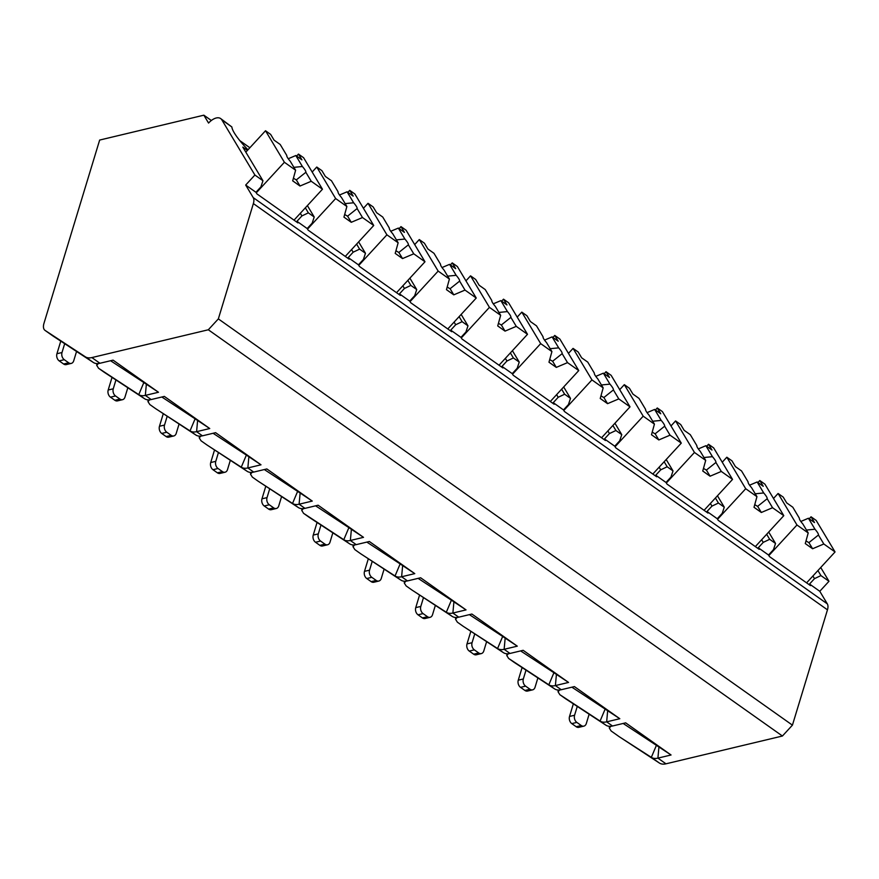 <?xml version="1.0" encoding="UTF-8"?>
<svg xmlns="http://www.w3.org/2000/svg" width="879" height="879" viewBox="0 0 879 879"><rect width="100%" height="100%" fill="white"/><g stroke="black" fill="none" stroke-linecap="round" stroke-linejoin="round"><path stroke-width="1.32" d="M208.323 329.768L91.877 357.577A21.316 11.515 125.3 0 1 85.307 356.786L45.115 330.438A10.658 5.757 125.3 0 1 45.027 330.383A10.658 5.757 125.3 0 1 43.95 323.406L99.657 140.058L203.851 115.182L208.565 123.06A13.855 7.482 125.3 0 1 220.662 118.577A13.855 7.482 125.3 0 1 221.86 119.885L254.899 175.031L245.691 185.04L253.218 197.61A10.658 5.757 125.3 0 1 253.372 203.576L218.344 318.89L208.323 329.768L782.42 736.02L665.963 763.818A21.316 11.515 125.3 0 1 659.393 763.038L619.212 736.69A10.658 5.757 125.3 0 1 619.113 736.635A10.658 5.757 125.3 0 1 619.025 736.569M52.982 336.009L93.361 362.489A21.316 11.515 -54.7 0 0 99.931 363.269L113.083 360.137L158.484 392.254L145.332 395.396A21.316 11.515 125.3 0 1 138.761 394.616L98.47 368.202M565.56 698.728L605.939 725.219A21.316 11.515 -54.7 0 0 612.509 725.999L625.661 722.857L671.062 754.984L657.91 758.127A21.316 11.515 125.3 0 1 651.339 757.346L619.113 736.635M514.303 662.458L554.682 688.938A21.316 11.515 -54.7 0 0 561.252 689.718L574.405 686.587L619.805 718.714L606.653 721.846A21.316 11.515 125.3 0 1 600.082 721.066L559.802 694.652M463.046 626.189L503.425 652.668A21.316 11.515 -54.7 0 0 509.996 653.449L523.148 650.306L568.548 682.434L555.396 685.576A21.316 11.515 125.3 0 1 548.826 684.796L508.545 658.382M411.79 589.919L452.169 616.399A21.316 11.515 -54.7 0 0 458.739 617.179L471.891 614.036L517.291 646.164L504.139 649.306A21.316 11.515 125.3 0 1 497.569 648.526L463.156 626.266M360.533 553.638L400.912 580.129A21.316 11.515 -54.7 0 0 407.482 580.909L420.634 577.767L466.035 609.894L452.883 613.037A21.316 11.515 125.3 0 1 446.312 612.256L411.899 589.996M309.276 517.368L349.644 543.848A21.316 11.515 -54.7 0 0 356.215 544.639L369.367 541.497L414.767 573.624L401.615 576.756A21.316 11.515 125.3 0 1 395.045 575.976L360.632 553.726M258.008 481.099L298.388 507.579A21.316 11.515 -54.7 0 0 304.958 508.359L318.11 505.216L363.51 537.344L350.358 540.486A21.316 11.515 125.3 0 1 343.788 539.706L303.508 513.292M206.752 444.829L247.131 471.309A21.316 11.515 -54.7 0 0 253.701 472.089L266.853 468.946L312.254 501.074L299.102 504.216A21.316 11.515 125.3 0 1 292.531 503.436L258.118 481.176M155.495 408.548L195.874 435.039A21.316 11.515 -54.7 0 0 202.445 435.819L215.597 432.677L260.997 464.804L247.845 467.947A21.316 11.515 125.3 0 1 241.275 467.167L206.862 444.906M104.238 372.278L144.617 398.758A21.316 11.515 -54.7 0 0 151.188 399.549L164.34 396.407L209.74 428.534L196.588 431.677A21.316 11.515 125.3 0 1 190.018 430.886L155.605 408.636M144.617 398.758L138.761 394.616L143.848 382.552L158.484 392.254M820.733 567.504L828.985 581.283L819.788 591.292L827.315 603.862A10.658 5.757 125.3 0 1 827.469 609.828L792.429 725.142L782.42 736.02M218.344 318.89L792.429 725.142M305.343 207.829L308.353 212.861L301.904 215.926L296.948 221.31L297.893 222.881L256.888 193.863L255.943 192.292L245.691 185.04M296.948 221.31L307.2 228.562L308.144 230.144L349.15 259.162L348.205 257.58L358.456 264.843L359.401 266.414L400.406 295.432L399.462 293.861L409.724 301.112L410.658 302.684L451.674 331.702L450.729 330.13L460.981 337.382L461.925 338.953L502.931 367.971L501.986 366.4L512.237 373.652L513.182 375.234L554.188 404.252L553.243 402.67L563.494 409.922L564.439 411.504L605.444 440.522L604.499 438.94L614.751 446.202L615.696 447.774L656.701 476.792L655.756 475.22L666.007 482.472L666.952 484.043L707.958 513.061L707.013 511.49L717.264 518.742L718.209 520.324L759.214 549.342L758.28 547.76L768.532 555.012L769.466 556.594L810.482 585.612L809.537 584.03L819.788 591.292M254.899 175.031L262.953 180.733L260.898 186.908L255.943 192.292M817.92 570.559L820.931 575.591L814.492 578.646L809.537 584.03M820.931 575.591L828.985 581.283M766.664 534.289L769.674 539.31L763.236 542.376L758.28 547.76M769.674 539.31L775.531 543.464L768.707 532.059M768.532 555.012L773.487 549.628L775.531 543.464M715.407 498.008L718.418 503.041L711.968 506.106L707.013 511.49M718.418 503.041L724.274 507.183L717.451 495.789M717.264 518.742L722.219 513.358L724.274 507.183M664.15 461.739L667.161 466.771L660.711 469.836L655.756 475.22M667.161 466.771L673.017 470.913L666.194 459.519M666.007 482.472L670.963 477.088L673.017 470.913M612.883 425.469L615.904 430.501L609.455 433.556L604.499 438.94M615.904 430.501L621.761 434.644L614.937 423.249M614.751 446.202L619.706 440.818L621.761 434.644M561.626 389.199L564.637 394.221L558.198 397.286L553.243 402.67M564.637 394.221L570.504 398.374L563.67 386.969M563.494 409.922L568.449 404.538L570.504 398.374M510.369 352.918L513.38 357.951L506.941 361.016L501.986 366.4M513.38 357.951L519.247 362.093L512.413 350.699M512.237 373.652L517.193 368.268L519.247 362.093M459.113 316.649L462.123 321.681L455.685 324.747L450.729 330.13M462.123 321.681L467.98 325.823L461.156 314.429M460.981 337.382L465.936 331.998L467.98 325.823M407.856 280.379L410.867 285.411L404.428 288.466L399.462 293.861M410.867 285.411L416.723 289.554L409.9 278.16M409.724 301.112L414.679 295.729L416.723 289.554M356.599 244.109L359.61 249.131L353.16 252.196L348.205 257.58M359.61 249.131L365.466 253.284L358.643 241.879M358.456 264.843L363.412 259.448L365.466 253.284M308.353 212.861L314.21 217.003L307.386 205.609M307.2 228.562L312.155 223.178L314.21 217.003M812.91 576.009L814.492 578.646M262.953 180.733L242.813 147.123L247.438 150.397M221.86 119.885L231.869 126.972A40.511 7.9 42.6 0 0 247.977 149.815M203.851 115.182L211.356 120.489M239.846 140.651L249.878 147.749M231.869 126.972L220.662 118.577M761.654 539.728L763.236 542.376M757.94 482.538L759.786 480.527L763.247 486.307L757.138 481.978L763.708 492.954L755.226 493.789M722.241 462.211L726.834 457.212L731.965 460.838L735.426 466.617L741.535 470.935L748.106 481.901A12.789 2.494 42.6 0 0 748.853 484.109A12.789 2.494 42.6 0 0 751.578 487.702L756.951 496.668L754.017 507.304L761.335 512.479L757.654 506.337L767.18 498.745L772.553 507.721L783.793 515.665L764.917 484.153L759.786 480.527M726.834 457.212L745.711 488.724L756.951 496.668M767.18 498.745A12.789 2.494 42.6 0 0 766.433 496.547A12.789 2.494 42.6 0 0 763.708 492.954M749.567 485.197L757.138 481.978M761.335 512.479L772.553 507.721M754.753 504.612A12.789 2.494 42.6 0 0 757.654 506.337M755.336 546.595L783.793 515.665M717.594 519.28L745.711 488.724M710.386 503.458L711.968 506.106M706.672 446.268L708.529 444.258L711.99 450.026L705.881 445.708L712.451 456.673L703.958 457.519M670.985 425.93L675.577 420.931L680.709 424.557L684.17 430.336L690.279 434.666L696.849 445.631A12.789 2.494 42.6 0 0 697.596 447.84A12.789 2.494 42.6 0 0 700.31 451.421L705.694 460.398L702.75 471.023L710.078 476.209L706.397 470.067L715.924 462.475L721.296 471.441L732.537 479.396L713.66 447.883L708.529 444.258M675.577 420.931L694.454 452.454L705.694 460.398M715.924 462.475A12.789 2.494 42.6 0 0 715.176 460.266A12.789 2.494 42.6 0 0 712.451 456.673M698.311 448.916L705.881 445.708M710.078 476.209L721.296 471.441M703.497 468.342A12.789 2.494 42.6 0 0 706.397 470.067M704.079 510.314L732.537 479.396M666.337 483.01L694.454 452.454M659.129 467.188L660.711 469.836M655.415 409.999L657.272 407.977L660.733 413.756L654.624 409.438L661.195 420.404L652.701 421.239M619.717 389.661L624.321 384.661L629.452 388.287L632.913 394.067L639.011 398.396L645.582 409.361A12.789 2.494 42.6 0 0 646.34 411.559A12.789 2.494 42.6 0 0 649.054 415.152L654.426 424.128L651.493 434.753L658.821 439.939L655.141 433.797L664.667 426.194L670.04 435.171L681.28 443.126L662.403 411.603L657.272 407.977M624.321 384.661L643.197 416.174L654.426 424.128M664.667 426.194A12.789 2.494 42.6 0 0 663.909 423.997A12.789 2.494 42.6 0 0 661.195 420.404M647.054 412.647L654.624 409.438M658.821 439.939L670.04 435.171M652.24 432.072A12.789 2.494 42.6 0 0 655.141 433.797M652.822 474.045L681.28 443.126M615.08 446.741L643.197 416.174M607.872 430.919L609.455 433.556M604.159 373.729L606.016 371.707L609.477 377.487L603.368 373.168L609.938 384.134L601.445 384.969M568.46 353.391L573.064 348.392L578.184 352.018L581.645 357.797L587.754 362.115L594.325 373.092A12.789 2.494 42.6 0 0 595.083 375.289A12.789 2.494 42.6 0 0 597.797 378.882L603.17 387.859L600.236 398.484L607.565 403.659L603.884 397.528L613.41 389.924L618.783 398.901L630.012 406.856L611.136 375.333L606.016 371.707M573.064 348.392L591.941 379.904L603.17 387.859M613.41 389.924A12.789 2.494 42.6 0 0 612.652 387.727A12.789 2.494 42.6 0 0 609.938 384.134M595.797 376.377L603.368 373.168M607.565 403.659L618.783 398.901M600.983 395.792A12.789 2.494 42.6 0 0 603.884 397.528M601.566 437.775L630.012 406.856M563.813 410.471L591.941 379.904M556.616 394.649L558.198 397.286M552.902 337.448L554.759 335.437L558.22 341.217L552.111 336.888L558.681 347.864L550.188 348.699M517.204 317.121L521.807 312.122L526.928 315.748L530.389 321.527L536.498 325.845L543.068 336.811A12.789 2.494 42.6 0 0 543.826 339.019A12.789 2.494 42.6 0 0 546.54 342.612L551.913 351.589L548.979 362.214L556.297 367.389L552.627 361.247L562.153 353.655L567.526 362.631L578.756 370.575L559.879 339.063L554.759 335.437M521.807 312.122L540.684 343.634L551.913 351.589M562.153 353.655A12.789 2.494 42.6 0 0 561.395 351.457A12.789 2.494 42.6 0 0 558.681 347.864M544.54 340.107L552.111 336.888M556.297 367.389L567.526 362.631M549.727 359.522A12.789 2.494 42.6 0 0 552.627 361.247M550.309 401.505L578.756 370.575M512.556 374.19L540.684 343.634M505.359 358.368L506.941 361.016M501.645 301.178L503.502 299.168L506.963 304.936L500.854 300.618L507.425 311.584L498.931 312.43M465.947 280.84L470.551 275.841L475.671 279.478L479.132 285.246L485.241 289.576L491.811 300.541A12.789 2.494 42.6 0 0 492.559 302.75A12.789 2.494 42.6 0 0 495.284 306.342L500.656 315.308L497.723 325.933L505.04 331.119L501.36 324.977L510.886 317.385L516.27 326.362L527.499 334.306L508.622 302.794L503.502 299.168M470.551 275.841L489.427 307.364L500.656 315.308M510.886 317.385A12.789 2.494 42.6 0 0 510.139 315.176A12.789 2.494 42.6 0 0 507.425 311.584M493.284 303.826L500.854 300.618M505.04 331.119L516.27 326.362M498.459 323.252A12.789 2.494 42.6 0 0 501.36 324.977M499.041 365.224L527.499 334.306M461.299 337.921L489.427 307.364M454.102 322.099L455.685 324.747M450.389 264.909L452.235 262.887L455.696 268.666L449.587 264.348L456.157 275.314L447.675 276.149M414.69 244.571L419.283 239.571L424.414 243.197L427.875 248.977L433.984 253.306L440.555 264.271A12.789 2.494 42.6 0 0 441.302 266.469A12.789 2.494 42.6 0 0 444.027 270.062L449.4 279.039L446.466 289.663L453.784 294.85L450.103 288.708L459.629 281.115L465.002 290.081L476.242 298.036L457.366 266.524L452.235 262.887M419.283 239.571L438.16 271.095L449.4 279.039M459.629 281.115A12.789 2.494 42.6 0 0 458.882 278.907A12.789 2.494 42.6 0 0 456.157 275.314M442.016 267.557L449.587 264.348M453.784 294.85L465.002 290.081M447.202 286.983A12.789 2.494 42.6 0 0 450.103 288.708M447.785 328.955L476.242 298.036M410.043 301.651L438.16 271.095M402.835 285.829L404.428 288.466M399.121 228.639L400.978 226.617L404.439 232.397L398.33 228.079L404.9 239.044L396.407 239.879M363.434 208.301L368.026 203.302L373.157 206.928L376.619 212.707L382.728 217.025L389.298 228.002A12.789 2.494 42.6 0 0 390.045 230.199A12.789 2.494 42.6 0 0 392.77 233.792L398.143 242.769L395.198 253.394L402.527 258.58L398.846 252.438L408.372 244.834L413.745 253.811L424.986 261.766L406.109 230.243L400.978 226.617M368.026 203.302L386.903 234.814L398.143 242.769M408.372 244.834A12.789 2.494 42.6 0 0 407.625 242.637A12.789 2.494 42.6 0 0 404.9 239.044M390.759 231.287L398.33 228.079M402.527 258.58L413.745 253.811M395.946 250.702A12.789 2.494 42.6 0 0 398.846 252.438M396.528 292.685L424.986 261.766M358.786 265.381L386.903 234.814M351.578 249.559L353.16 252.196M347.864 192.358L349.721 190.347L353.182 196.127L347.073 191.798L353.644 202.774L345.15 203.609M312.166 172.031L316.77 167.032L321.901 170.658L325.362 176.437L331.471 180.755L338.041 191.732A12.789 2.494 42.6 0 0 338.789 193.929A12.789 2.494 42.6 0 0 341.502 197.522L346.886 206.499L343.942 217.124L351.27 222.299L347.59 216.157L357.116 208.565L362.489 217.542L373.729 225.485L354.852 193.973L349.721 190.347M316.77 167.032L335.646 198.544L346.886 206.499M357.116 208.565A12.789 2.494 42.6 0 0 356.369 206.367A12.789 2.494 42.6 0 0 353.644 202.774M339.503 195.017L347.073 191.798M351.27 222.299L362.489 217.542M344.689 214.432A12.789 2.494 42.6 0 0 347.59 216.157M345.271 256.415L373.729 225.485M307.529 229.111L335.646 198.544M300.321 213.278L301.904 215.926M296.608 156.088L298.464 154.078L301.926 159.857L295.816 155.528L302.387 166.505L293.894 167.34M245.823 152.144L265.513 130.751L270.633 134.388L274.094 140.157L280.203 144.486L286.774 155.451A12.789 2.494 42.6 0 0 287.532 157.66A12.789 2.494 42.6 0 0 290.246 161.253L295.619 170.218L292.685 180.843L300.014 186.029L296.333 179.887L305.859 172.295L311.232 181.272L322.461 189.216L303.596 157.704L298.464 154.078M265.513 130.751L284.389 162.274L295.619 170.218M305.859 172.295A12.789 2.494 42.6 0 0 305.101 170.097A12.789 2.494 42.6 0 0 302.387 166.505M288.246 158.736L295.816 155.528M300.014 186.029L311.232 181.272M293.432 178.162A12.789 2.494 42.6 0 0 296.333 179.887M294.015 220.146L322.461 189.216M256.272 192.831L284.389 162.274M98.283 363.554L96.734 365.378L96.855 363.576M110.919 360.961L143.848 382.552M619.212 736.69L611.158 730.998L609.323 728.098L609.433 726.307M565.757 698.871L559.89 694.718L558.066 691.828L558.176 690.037M514.49 662.59L508.633 658.448L506.798 655.558L506.919 653.756M463.233 626.32L457.377 622.178L455.542 619.288L455.663 617.487M411.976 590.051L406.12 585.908L404.285 583.008L404.406 581.217M360.72 553.781L354.863 549.628L353.028 546.738L353.149 544.947M309.463 517.5L303.607 513.358L301.772 510.468L301.882 508.666M258.206 481.231L252.339 477.088L250.515 474.199L250.625 472.397M206.95 444.961L201.082 440.818L199.258 437.918L199.368 436.127M155.682 408.691L149.826 404.538L147.991 401.648L148.112 399.857M104.425 372.41L98.569 368.268L96.734 365.378M610.872 726.274L609.323 728.098M623.497 723.681L671.062 754.984M559.604 690.004L558.066 691.828M572.24 687.411L619.805 718.714M554.682 688.938L548.826 684.796L553.924 672.732L520.983 651.141M508.348 653.723L506.798 655.558M553.924 672.732L568.548 682.434M473.671 654.185L478.736 652.976A5.329 3.824 76.6 0 0 481.362 653.58L476.297 654.789A5.329 3.824 -103.4 0 1 473.671 654.185L469.276 651.075A5.329 3.824 -103.4 0 1 467.002 643.911L470.836 631.309M467.002 643.911L472.067 642.703L474.748 633.869M481.362 653.58A5.329 3.824 76.6 0 0 483.78 650.987L486.625 641.648M478.736 652.976L474.341 649.867A5.329 3.824 76.6 0 1 472.067 642.703M503.425 652.668L497.569 648.526L502.667 636.462L469.727 614.861M457.091 617.454L455.542 619.288M502.667 636.462L517.291 646.164M422.414 617.915L427.469 616.706A5.329 3.824 76.6 0 0 430.106 617.311L425.04 618.519A5.329 3.824 -103.4 0 1 422.414 617.915L418.019 614.806A5.329 3.824 -103.4 0 1 415.745 607.631L419.58 595.028M415.745 607.631L420.81 606.422L423.491 597.599M430.106 617.311A5.329 3.824 76.6 0 0 432.523 614.718L435.358 605.378M427.469 616.706L423.085 613.597A5.329 3.824 76.6 0 1 420.81 606.422M452.169 616.399L446.312 612.256L451.399 600.181L418.459 578.591M405.834 581.184L404.285 583.008M451.399 600.181L466.035 609.894M371.158 581.634L376.212 580.437A5.329 3.824 76.6 0 0 378.849 581.041L373.784 582.25A5.329 3.824 -103.4 0 1 371.158 581.634L366.763 578.536A5.329 3.824 -103.4 0 1 364.488 571.361L368.323 558.758M364.488 571.361L369.554 570.152L372.235 561.329M378.849 581.041A5.329 3.824 76.6 0 0 381.266 578.448L384.101 569.109M376.212 580.437L371.817 577.327A5.329 3.824 76.6 0 1 369.554 570.152M400.912 580.129L395.045 575.976L400.143 563.911L367.202 542.321M354.578 544.914L353.028 546.738M400.143 563.911L414.767 573.624M319.89 545.365L324.955 544.156A5.329 3.824 76.6 0 0 327.581 544.771L322.527 545.98A5.329 3.824 -103.4 0 1 319.89 545.365L315.506 542.255A5.329 3.824 -103.4 0 1 313.232 535.091L317.055 522.489M313.232 535.091L318.297 533.883L320.978 525.049M327.581 544.771A5.329 3.824 76.6 0 0 330.01 542.167L332.844 532.839M324.955 544.156L320.56 541.046A5.329 3.824 76.6 0 1 318.297 533.883M349.644 543.848L343.788 539.706L348.886 527.642L315.946 506.051M303.321 508.644L301.772 510.468M348.886 527.642L363.51 537.344M268.633 509.095L273.699 507.886A5.329 3.824 76.6 0 0 276.325 508.491L271.27 509.699A5.329 3.824 -103.4 0 1 268.633 509.095L264.238 505.985A5.329 3.824 -103.4 0 1 261.975 498.822L265.799 486.219M261.975 498.822L267.029 497.613L269.721 488.779M276.325 508.491A5.329 3.824 76.6 0 0 278.753 505.897L281.588 496.569M273.699 507.886L269.304 504.777A5.329 3.824 76.6 0 1 267.029 497.613M298.388 507.579L292.531 503.436L297.629 491.372L264.689 469.782M252.064 472.364L250.515 474.199M297.629 491.372L312.254 501.074M217.377 472.825L222.442 471.616A5.329 3.824 76.6 0 0 225.068 472.221L220.003 473.429A5.329 3.824 -103.4 0 1 217.377 472.825L212.982 469.716A5.329 3.824 -103.4 0 1 210.718 462.541L214.542 449.938M210.718 462.541L215.773 461.332L218.453 452.509M225.068 472.221A5.329 3.824 76.6 0 0 227.496 469.628L230.331 460.288M222.442 471.616L218.047 468.507A5.329 3.824 76.6 0 1 215.773 461.332M247.131 471.309L241.275 467.167L246.373 455.091L213.432 433.501M200.797 436.094L199.258 437.918M246.373 455.091L260.997 464.804M166.12 436.555L171.185 435.347A5.329 3.824 76.6 0 0 173.811 435.951L168.746 437.16A5.329 3.824 -103.4 0 1 166.12 436.555L161.725 433.446A5.329 3.824 -103.4 0 1 159.462 426.271L163.285 413.668M159.462 426.271L164.516 425.062L167.197 416.239M173.811 435.951A5.329 3.824 76.6 0 0 176.229 433.358L179.074 424.019M171.185 435.347L166.79 432.237A5.329 3.824 76.6 0 1 164.516 425.062M195.874 435.039L190.018 430.886L195.116 418.822L162.175 397.231M149.54 399.824L147.991 401.648M195.116 418.822L209.74 428.534M114.863 400.275L119.929 399.066A5.329 3.824 76.6 0 0 122.555 399.681L117.489 400.89A5.329 3.824 -103.4 0 1 114.863 400.275L110.468 397.165A5.329 3.824 -103.4 0 1 108.194 390.001L112.029 377.399M108.194 390.001L113.259 388.793L115.94 379.97M122.555 399.681A5.329 3.824 76.6 0 0 124.972 397.088L127.818 387.749M119.929 399.066L115.534 395.957A5.329 3.824 76.6 0 1 113.259 388.793M524.928 690.454L529.993 689.246A5.329 3.824 76.6 0 0 532.619 689.85L527.554 691.059A5.329 3.824 -103.4 0 1 524.928 690.454L520.533 687.345A5.329 3.824 -103.4 0 1 518.269 680.181L522.093 667.579M518.269 680.181L523.324 678.973L526.005 670.139M532.619 689.85A5.329 3.824 76.6 0 0 535.047 687.257L537.882 677.929M529.993 689.246L525.598 686.136A5.329 3.824 76.6 0 1 523.324 678.973M576.184 726.724L581.25 725.516A5.329 3.824 76.6 0 0 583.876 726.131L578.811 727.34A5.329 3.824 -103.4 0 1 576.184 726.724L571.789 723.615A5.329 3.824 -103.4 0 1 569.526 716.451L573.35 703.848M569.526 716.451L574.58 715.242L577.261 706.419M583.876 726.131A5.329 3.824 76.6 0 0 586.304 723.538L589.139 714.198M581.25 725.516L576.855 722.406A5.329 3.824 76.6 0 1 574.58 715.242M63.607 364.005L68.661 362.796A5.329 3.824 76.6 0 0 71.298 363.401L66.233 364.609A5.329 3.824 -103.4 0 1 63.607 364.005L59.212 360.895A5.329 3.824 -103.4 0 1 56.937 353.732L60.772 341.129M56.937 353.732L62.002 352.523L64.683 343.689M71.298 363.401A5.329 3.824 76.6 0 0 73.715 360.808L76.55 351.479M68.661 362.796L64.277 359.687A5.329 3.824 76.6 0 1 62.002 352.523M809.196 518.819L811.053 516.797L814.503 522.576L808.405 518.247L814.976 529.224L806.482 530.059M773.498 498.481L778.091 493.482L783.222 497.107L786.683 502.887L792.792 507.205L799.363 518.181A12.789 2.494 42.6 0 0 800.11 520.379A12.789 2.494 42.6 0 0 802.835 523.972L808.208 532.949L805.274 543.574L812.592 548.749L808.911 542.607L818.437 535.014L823.821 543.991L835.05 551.946L816.173 520.423L811.053 516.797M778.091 493.482L796.967 524.994L808.208 532.949M818.437 535.014A12.789 2.494 42.6 0 0 817.69 532.817A12.789 2.494 42.6 0 0 814.976 529.224M800.835 521.467L808.405 518.247M812.592 548.749L823.821 543.991M806.01 540.882A12.789 2.494 42.6 0 0 808.911 542.607M806.592 582.865L835.05 551.946M768.85 555.561L796.967 524.994M91.877 357.577L99.931 363.269M658.931 746.93L657.91 758.127L665.963 763.818M607.675 710.661L606.653 721.846L612.509 725.999M556.418 674.38L555.396 685.576L561.252 689.718M505.161 638.11L504.139 649.306L509.996 653.449M453.905 601.84L452.883 613.037L458.739 617.179M402.648 565.571L401.615 576.756L407.482 580.909M351.391 529.301L350.358 540.486L356.215 544.639M300.124 493.02L299.102 504.216L304.958 508.359M248.867 456.75L247.845 467.947L253.701 472.089M197.61 420.481L196.588 431.677L202.445 435.819M146.353 384.211L145.332 395.396L151.188 399.549M656.437 745.271L651.339 757.346L659.393 763.038M605.181 709.001L600.082 721.066L605.939 725.219M85.307 356.786L93.361 362.489M253.372 203.576L827.469 609.828M253.218 197.61L827.315 603.862M45.115 330.438L53.169 336.141M469.276 651.075L474.341 649.867M418.019 614.806L423.085 613.597M366.763 578.536L371.817 577.327M315.506 542.255L320.56 541.046M264.238 505.985L269.304 504.777M212.982 469.716L218.047 468.507M161.725 433.446L166.79 432.237M110.468 397.165L115.534 395.957M520.533 687.345L525.598 686.136M571.789 723.615L576.855 722.406M59.212 360.895L64.277 359.687M559.824 694.674L565.669 698.816M508.567 658.404L514.413 662.535M303.53 513.314L309.375 517.445M98.492 368.224L104.348 372.355M45.027 330.383L53.092 336.086"/></g></svg>

